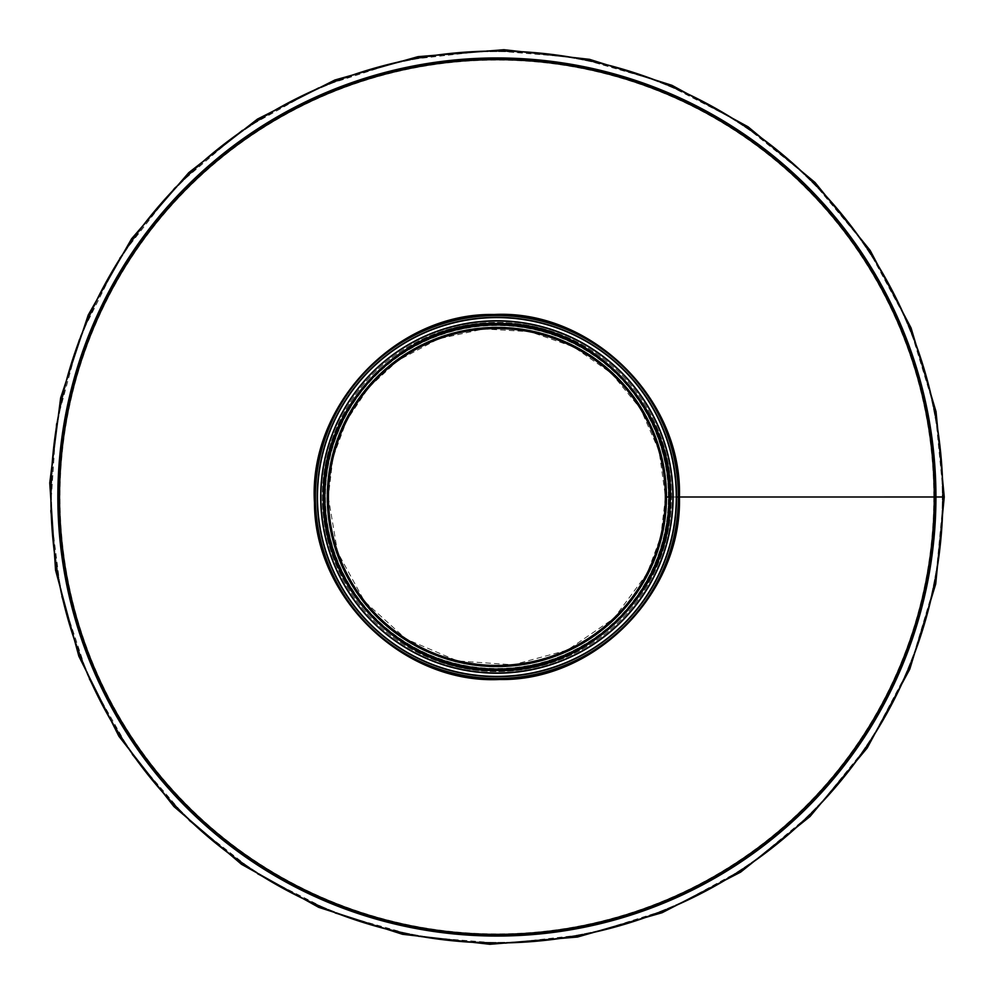 <?xml version="1.0" encoding="UTF-8"?>
<svg xmlns="http://www.w3.org/2000/svg" width="994" height="994" viewBox="0 0 994 994"><rect width="100%" height="100%" fill="white"/><g stroke="black" fill="none" stroke-linecap="round" stroke-linejoin="round"><path stroke-width="0.75" stroke-dasharray="4.97 3.73" d="M942.871 497L935.938 496.988A439.05 439.05 0 0 1 277.363 877.23A439.05 439.05 0 0 1 277.363 116.783A439.05 439.05 0 0 1 935.938 496.988L942.871 497A445.971 445.971 0 0 1 273.909 883.231A445.971 445.971 0 0 1 273.897 110.781A445.971 445.971 0 0 1 942.871 496.988A445.971 445.971 0 0 1 273.909 883.231A445.971 445.971 0 0 1 273.897 110.781A445.971 445.971 0 0 1 942.871 496.988A445.971 445.971 0 0 1 273.909 883.231A445.971 445.971 0 0 1 273.897 110.781A445.971 445.971 0 0 1 942.871 496.988M934.546 497L935.242 497L934.546 496.988A437.658 437.658 0 0 1 278.059 876.025A437.658 437.658 0 0 1 278.059 117.975A437.658 437.658 0 0 1 934.546 496.988A437.658 437.658 0 0 1 278.059 876.025A437.658 437.658 0 0 1 278.059 117.975A437.658 437.658 0 0 1 934.546 496.988L933.863 496.988L934.546 497M933.863 497A436.962 436.962 0 0 1 278.407 875.428A436.962 436.962 0 0 1 278.407 118.572A436.962 436.962 0 0 1 933.863 496.988A436.962 436.962 0 0 1 278.407 875.428A436.962 436.962 0 0 1 278.407 118.572A436.962 436.962 0 0 1 933.863 496.988L934.683 497A437.795 437.795 0 0 1 277.997 876.149A437.795 437.795 0 0 1 277.985 117.864A437.795 437.795 0 0 1 934.683 496.988A437.795 437.795 0 0 1 277.997 876.149A437.795 437.795 0 0 1 277.985 117.864A437.795 437.795 0 0 1 934.683 496.988L669.36 497A172.471 172.471 0 0 1 410.659 646.361A172.471 172.471 0 0 1 410.646 347.639A172.471 172.471 0 0 1 669.36 497A172.471 172.471 0 0 1 410.659 646.361A172.471 172.471 0 0 1 410.646 347.639A172.471 172.471 0 0 1 669.36 497L676.566 497L669.36 497A172.471 172.471 0 0 0 410.659 347.639A172.471 172.471 0 0 0 410.646 646.361A172.471 172.471 0 0 0 669.36 497A172.471 172.471 0 0 0 410.659 347.639A172.471 172.471 0 0 0 410.646 646.361A172.471 172.471 0 0 0 669.36 497A172.471 172.471 0 0 0 410.659 347.639A172.471 172.471 0 0 0 410.646 646.361A172.471 172.471 0 0 0 669.36 497A172.471 172.471 0 0 1 410.659 646.361A172.471 172.471 0 0 1 410.646 347.639A172.471 172.471 0 0 1 669.36 497L669.447 497A172.558 172.558 0 0 1 410.609 646.448A172.558 172.558 0 0 1 410.609 347.565A172.558 172.558 0 0 1 669.447 497L933.863 496.988A436.962 436.962 0 0 1 278.407 875.428A436.962 436.962 0 0 1 278.407 118.572A436.962 436.962 0 0 1 933.863 496.988A436.962 436.962 0 0 1 278.407 875.428A436.962 436.962 0 0 1 278.407 118.572A436.962 436.962 0 0 1 933.863 496.988A436.962 436.962 0 0 1 278.407 875.428A436.962 436.962 0 0 1 278.407 118.572A436.962 436.962 0 0 1 933.863 496.988A436.962 436.962 0 0 1 278.407 875.428A436.962 436.962 0 0 1 278.407 118.572A436.962 436.962 0 0 1 933.863 496.988M942.312 497L935.938 497L942.312 496.988A445.424 445.424 0 0 1 274.182 882.747A445.424 445.424 0 0 1 274.17 111.253A445.424 445.424 0 0 1 942.312 496.988A445.424 445.424 0 0 1 274.182 882.747A445.424 445.424 0 0 1 274.17 111.253A445.424 445.424 0 0 1 942.312 496.988L935.516 496.988L942.312 497M679.064 497L670.192 497L679.064 497A182.175 182.175 0 0 1 405.8 654.76A182.175 182.175 0 0 1 405.8 339.227A182.175 182.175 0 0 1 679.064 497A182.175 182.175 0 0 1 405.8 654.773A182.175 182.175 0 0 1 405.8 339.24A182.175 182.175 0 0 1 679.064 497M668.527 497A171.639 171.639 0 0 1 411.069 645.64A171.639 171.639 0 0 1 411.069 348.36A171.639 171.639 0 0 1 668.527 497A171.639 171.639 0 0 1 411.069 645.64A171.639 171.639 0 0 1 411.069 348.36A171.639 171.639 0 0 1 668.527 497A171.639 171.639 0 0 1 411.069 645.64A171.639 171.639 0 0 1 411.069 348.36A171.639 171.639 0 0 1 668.527 497M678.368 497A181.48 181.48 0 0 0 406.148 339.836A181.48 181.48 0 0 0 406.148 654.164A181.48 181.48 0 0 0 678.368 497A181.48 181.48 0 0 0 406.148 339.836A181.48 181.48 0 0 0 406.148 654.164A181.48 181.48 0 0 0 678.368 497A181.48 181.48 0 0 0 406.148 339.836A181.48 181.48 0 0 0 406.148 654.164A181.48 181.48 0 0 0 678.368 497L671.447 497A174.546 174.546 0 0 0 409.615 345.837A174.546 174.546 0 0 0 409.615 648.163A174.546 174.546 0 0 0 671.447 497A174.546 174.546 0 0 0 409.615 345.837A174.546 174.546 0 0 0 409.615 648.163A174.546 174.546 0 0 0 671.447 497L679.411 497M668.664 497L668.937 497A172.049 172.049 0 0 0 410.87 347.999A172.049 172.049 0 0 0 410.87 645.988A172.049 172.049 0 0 0 668.937 497L668.664 497A171.776 171.776 0 0 0 411.007 348.235A171.776 171.776 0 0 0 410.994 645.765A171.776 171.776 0 0 0 668.664 497A171.776 171.776 0 0 0 411.007 348.235A171.776 171.776 0 0 0 410.994 645.765A171.776 171.776 0 0 0 668.664 497A171.776 171.776 0 0 0 411.007 348.235A171.776 171.776 0 0 0 410.994 645.765A171.776 171.776 0 0 0 668.664 497A171.776 171.776 0 0 0 411.007 348.235A171.776 171.776 0 0 0 410.994 645.765A171.776 171.776 0 0 0 668.664 497A171.776 171.776 0 0 0 496.888 325.224A171.776 171.776 0 0 0 325.113 497A171.776 171.776 0 0 0 582.782 645.765A171.776 171.776 0 0 0 582.782 348.235A171.776 171.776 0 0 0 325.113 497A171.776 171.776 0 0 0 582.782 645.765A171.776 171.776 0 0 0 582.782 348.235A171.776 171.776 0 0 0 325.113 497A171.776 171.776 0 0 0 582.782 645.765A171.776 171.776 0 0 0 582.782 348.235A171.776 171.776 0 0 0 325.113 497A171.776 171.776 0 0 0 582.782 645.765A171.776 171.776 0 0 0 582.782 348.235A171.776 171.776 0 0 0 325.113 497A171.776 171.776 0 0 0 582.782 645.765A171.776 171.776 0 0 0 582.782 348.235A171.776 171.776 0 0 0 325.113 497A171.776 171.776 0 0 0 496.888 668.776A171.776 171.776 0 0 0 668.664 497M666.216 497L666.8 497A169.912 169.912 0 0 0 411.938 349.851A169.912 169.912 0 0 0 411.926 644.149A169.912 169.912 0 0 0 666.8 497L666.589 497A169.701 169.701 0 0 0 412.038 350.037A169.701 169.701 0 0 0 412.038 643.963A169.701 169.701 0 0 0 666.589 497L666.216 497A169.328 169.328 0 0 0 412.224 350.36A169.328 169.328 0 0 0 412.224 643.64A169.328 169.328 0 0 0 666.216 497M665.346 497L666.042 497A169.142 169.142 0 0 0 412.311 350.509A169.142 169.142 0 0 0 412.311 643.478A169.142 169.142 0 0 0 666.042 497A169.142 169.142 0 0 0 412.311 350.509A169.142 169.142 0 0 0 412.311 643.478A169.142 169.142 0 0 0 666.042 497A169.142 169.142 0 0 0 412.311 350.509A169.142 169.142 0 0 0 412.311 643.478A169.142 169.142 0 0 0 666.042 497L665.346 497A168.458 168.458 0 0 0 412.659 351.118A168.458 168.458 0 0 0 412.659 642.882A168.458 168.458 0 0 0 665.346 497A168.458 168.458 0 0 0 412.659 351.118A168.458 168.458 0 0 0 412.659 642.882A168.458 168.458 0 0 0 665.346 497M326.914 497A169.974 169.974 0 0 0 581.875 644.199A169.974 169.974 0 0 0 581.875 349.789A169.974 169.974 0 0 0 326.914 497A169.974 169.974 0 0 0 581.875 644.199A169.974 169.974 0 0 0 581.875 349.789A169.974 169.974 0 0 0 326.914 497A169.974 169.974 0 0 0 496.888 666.974A169.974 169.974 0 0 0 666.862 497A169.974 169.974 0 0 0 496.888 327.026A169.974 169.974 0 0 0 326.914 497M317.21 497A179.678 179.678 0 0 0 586.733 652.611A179.678 179.678 0 0 0 586.733 341.389A179.678 179.678 0 0 0 317.21 497M320.677 497A176.211 176.211 0 0 0 584.994 649.604A176.211 176.211 0 0 0 584.994 344.396A176.211 176.211 0 0 0 320.677 497M935.242 497A438.354 438.354 0 0 1 277.711 876.621A438.354 438.354 0 0 1 277.711 117.379A438.354 438.354 0 0 1 935.242 496.988A438.354 438.354 0 0 1 277.711 876.621A438.354 438.354 0 0 1 277.711 117.379A438.354 438.354 0 0 1 935.242 496.988M935.516 497A438.627 438.627 0 0 1 277.575 876.87A438.627 438.627 0 0 1 277.575 117.143A438.627 438.627 0 0 1 935.516 496.988M933.764 497A436.875 436.875 0 0 1 278.457 875.354A436.875 436.875 0 0 1 278.444 118.659A436.875 436.875 0 0 1 933.764 496.988M668.701 497A171.813 171.813 0 0 1 410.982 645.802A171.813 171.813 0 0 1 410.982 348.198A171.813 171.813 0 0 1 668.701 497M670.192 497A173.304 173.304 0 0 1 410.236 647.082A173.304 173.304 0 0 1 410.236 346.918A173.304 173.304 0 0 1 670.192 497A173.304 173.304 0 0 1 410.236 647.082A173.304 173.304 0 0 1 410.236 346.918A173.304 173.304 0 0 1 670.192 497M665.893 497A169.005 169.005 0 0 0 412.386 350.633A169.005 169.005 0 0 0 412.386 643.366A169.005 169.005 0 0 0 665.893 497M668.353 497A171.453 171.453 0 0 0 411.156 348.509A171.453 171.453 0 0 0 411.156 645.491A171.453 171.453 0 0 0 668.353 497M670.055 497A173.167 173.167 0 0 0 410.311 347.03A173.167 173.167 0 0 0 410.311 646.97A173.167 173.167 0 0 0 670.055 497A173.167 173.167 0 0 0 410.311 347.03A173.167 173.167 0 0 0 410.311 646.97A173.167 173.167 0 0 0 670.055 497M317.484 497A179.405 179.405 0 0 0 586.597 652.362A179.405 179.405 0 0 0 586.597 341.638A179.405 179.405 0 0 0 317.484 497M320.95 497A175.938 175.938 0 0 0 584.857 649.368A175.938 175.938 0 0 0 584.857 344.632A175.938 175.938 0 0 0 320.95 497M324.143 497A172.745 172.745 0 0 0 583.267 646.609A172.745 172.745 0 0 0 583.267 347.391A172.745 172.745 0 0 0 324.143 497M943.554 497L935.366 582.211L910.442 665.756L869.576 743.189L814.546 811.029L747.674 866.631L671.683 908.056L589.43 933.975L503.908 943.604L418.126 936.659L335.102 913.337L257.844 874.322L189.258 820.858L132.115 754.781L88.851 678.666L61.317 595.94L50.446 511.028L56.236 423.941L79.47 338.047L119.466 258.129L174.41 187.928L241.853 130.289L318.962 87.298L402.682 60.386L489.868 50.396L577.328 57.64L661.842 81.906L740.269 122.448L809.501 177.938L866.619 246.375L909.1 325.001L935.031 410.124L943.554 496.988M678.716 497C681.648 401.539 594.747 313.371 499.746 315.197C404.856 310.389 315.222 395.774 315.148 491.284C308.96 588.684 397.016 680.84 494.03 678.803C590.933 683.897 681.847 594.549 678.716 497M328.293 497L337.55 552.08L364.599 601.507L406.173 639.105L457.538 660.935L513.202 664.8L567.326 650.175L613.857 618.417L647.106 573.538L660.774 536.586L665.483 497L659.097 451.027L640.521 408.72L611.298 373.172L573.575 346.856L530.001 331.685L483.73 328.927L438.329 338.904L397.799 360.611L368.687 387.511L346.67 420.462L332.953 457.638L328.293 497"/><path stroke-width="1.49" d="M944.25 497L942.871 497L944.25 496.988L936.037 411.653L911.076 327.97L870.16 250.413L815.03 182.474L748.06 126.797L671.944 85.31L589.566 59.342L503.908 49.7L418.002 56.658L334.841 80.017L257.458 119.094L188.773 172.645L131.543 238.821L88.218 315.048L60.634 397.911L49.75 482.947L55.552 570.183L78.837 656.214L118.882 736.256L173.913 806.556L241.467 864.283L318.689 907.336L402.545 934.298L489.868 944.3L577.452 937.044L662.116 912.728L740.654 872.123L809.986 816.546L867.203 747.997L909.746 669.26L935.714 584L944.25 497M935.938 496.988L942.871 496.988L935.938 497A439.05 439.05 0 0 1 277.363 877.23A439.05 439.05 0 0 1 277.363 116.783A439.05 439.05 0 0 1 935.938 496.988L678.368 497L935.938 496.988M934.683 497A437.795 437.795 0 0 1 277.997 876.149A437.795 437.795 0 0 1 277.985 117.864A437.795 437.795 0 0 1 934.683 496.988M676.566 497L678.368 497L676.566 497M665.346 497L669.36 497L665.346 497A168.458 168.458 0 0 0 412.659 351.118A168.458 168.458 0 0 0 412.659 642.882A168.458 168.458 0 0 0 665.346 497M679.411 497C682.344 592.834 595.12 681.337 499.758 679.498C404.496 684.319 314.539 598.599 314.464 502.728C308.239 404.956 396.643 312.451 494.018 314.502C591.293 309.395 682.555 399.079 679.411 497L678.368 497A181.48 181.48 0 0 0 406.148 339.836A181.48 181.48 0 0 0 406.148 654.164A181.48 181.48 0 0 0 678.368 497M669.36 497A172.471 172.471 0 0 0 410.659 347.639A172.471 172.471 0 0 0 410.646 646.361A172.471 172.471 0 0 0 669.36 497M317.21 497A179.678 179.678 0 0 0 586.733 652.611A179.678 179.678 0 0 0 586.733 341.389A179.678 179.678 0 0 0 317.21 497M320.677 497A176.211 176.211 0 0 0 584.994 649.604A176.211 176.211 0 0 0 584.994 344.396A176.211 176.211 0 0 0 320.677 497M942.871 497A445.971 445.971 0 0 1 273.909 883.231A445.971 445.971 0 0 1 273.897 110.781A445.971 445.971 0 0 1 942.871 496.988M934.509 497A437.621 437.621 0 0 1 278.084 875.987A437.621 437.621 0 0 1 278.072 118.013A437.621 437.621 0 0 1 934.509 496.988M935.516 497A438.627 438.627 0 0 1 277.575 876.87A438.627 438.627 0 0 1 277.575 117.143A438.627 438.627 0 0 1 935.516 496.988M317.471 497A179.417 179.417 0 0 0 586.597 652.375A179.417 179.417 0 0 0 586.597 341.625A179.417 179.417 0 0 0 317.471 497M320.925 497A175.963 175.963 0 0 0 584.87 649.393A175.963 175.963 0 0 0 584.87 344.607A175.963 175.963 0 0 0 320.925 497M324.143 497A172.745 172.745 0 0 0 583.267 646.609A172.745 172.745 0 0 0 583.267 347.391A172.745 172.745 0 0 0 324.143 497M323.448 497C320.652 588.063 403.552 672.168 494.167 670.416C584.683 675.013 670.18 593.555 670.242 502.442C676.156 409.54 592.151 321.634 499.609 323.584C407.18 318.726 320.466 403.949 323.448 497"/></g></svg>

